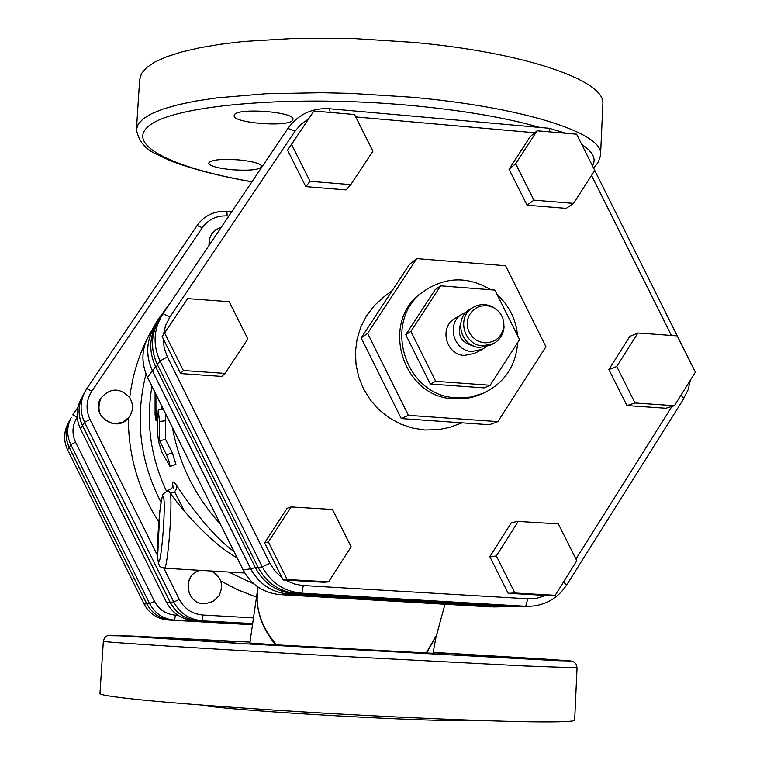 <?xml version="1.0" encoding="UTF-8"?>
<svg xmlns="http://www.w3.org/2000/svg" width="760" height="760" viewBox="0 0 760 760"><rect width="100%" height="100%" fill="white"/><g stroke="black" fill="none" stroke-linecap="round" stroke-linejoin="round"><path stroke-width="1.14" d="M485.972 346.892L482.267 349.381L471.912 351.481C453.14 351.006 445.987 322.791 462.374 313.927L466.44 312.065M473.28 345.876L473.233 345.866C461.244 342.75 457.064 335.274 460.683 323.427M473.014 307.458L469.984 309.301C453.359 318.298 460.617 346.94 479.683 347.424L490.181 345.297L493.325 343.681L482.762 345.819C463.59 345.325 456.285 316.512 473.014 307.458C479.427 303.848 486.001 303.677 492.746 306.945L497.904 310.755M503.88 325.926C504.032 317.86 500.622 311.79 493.658 307.714L489.269 306.08L484.652 305.596L480.082 306.308L475.865 308.17L472.264 311.049L469.509 314.773L467.78 319.105L467.191 323.76L467.77 328.453L469.499 332.88L472.245 336.747L475.845 339.815L480.073 341.876L484.642 342.817C495.672 342.56 502.084 336.927 503.88 325.926L504.06 327.104C503.329 334.562 499.757 340.091 493.325 343.681M482.267 349.381L474.591 353.343L464.388 355.414C445.873 354.948 438.833 327.161 454.993 318.411L462.374 313.927M310.051 181.307L291.574 144.4L313.909 111.017L354.512 114.513L372.913 151.221L350.778 184.632L310.051 181.307L305.824 186.637L287.574 150.185L291.574 144.4M287.574 150.185L313.909 111.017M305.824 186.637L346.075 189.905L350.778 184.632M515.669 163.761L537.101 130.796L576.593 134.188L594.757 170.392L573.534 203.386L533.928 200.155L515.669 163.761L509.019 169.233L530.214 136.648L537.101 130.796M533.928 200.155L527.05 205.19L566.2 208.364L573.534 203.386M527.05 205.19L509.019 169.233M637.925 332.994L677.188 335.882L695.39 372.144L674.414 405.707L635.028 402.981L616.74 366.529L637.925 332.994L629.812 336.404L608.864 369.541L616.74 366.529M635.028 402.981L626.924 405.555L665.855 408.243L674.414 405.707M626.924 405.555L608.864 369.541M558.353 523.896L576.802 560.718L555.189 595.298L514.909 593.009L496.365 555.987L518.197 521.436L558.353 523.896M514.909 593.009L508.164 593.294L547.969 595.545L555.189 595.298M508.164 593.294L489.848 556.719L496.365 555.987M489.848 556.719L511.423 522.595L518.197 521.436M351.139 546.829L328.595 581.856L287.156 579.51L268.375 541.947L291.137 506.939L332.452 509.475L351.139 546.829M303.297 585.542L301.824 593.18L525.721 606.271L527.792 598.785L301.967 585.447L294.072 583.889L285.475 580.089L324.092 582.283L328.595 581.856M285.475 580.089L283.147 579.966L287.156 579.51M283.147 579.966L264.603 542.868L268.375 541.947M264.603 542.868L287.099 508.297L291.137 506.939M225.036 373.416L183.359 370.528L164.616 333.032L187.634 298.623L229.188 301.691L247.836 338.979L225.036 373.416L221.815 376.428L180.652 373.578L183.359 370.528M180.652 373.578L162.136 336.556L164.616 333.032M162.136 336.556L187.634 298.623M440.658 285.845L494.893 290.092L519.564 339.615L490.153 385.253L435.689 381.32L410.865 331.436L440.658 285.845L435.224 289.617L405.755 334.695L410.865 331.436M435.689 381.32L430.302 384.009L484.158 387.894L490.153 385.253M430.302 384.009L405.755 334.695M517.683 342.532C515.812 366.225 504.326 383.154 483.227 393.319L470.25 397.138L456.665 397.784C403.626 396.596 380.998 318.392 425.381 290.206C446.842 276.602 468.635 276.459 490.76 289.769M497.201 294.738C509.257 305.738 516.04 319.361 517.55 335.587M483.227 393.319L475.285 396.416L467.789 398.212L454.271 398.848C401.479 397.67 378.964 319.846 423.139 291.792L425.381 290.206M497.867 421.619L489.354 424.726L401.29 418.579L361.161 337.915L409.507 264.337L416.717 258.628L505.571 265.724L545.936 346.74L497.867 421.619L408.405 415.349L367.622 333.374L416.717 258.628M401.29 418.579L408.405 415.349M361.161 337.915L367.622 333.374M462.147 422.826L449.322 427.471L438.32 429.675L424.821 430.008L412.281 428.022L400.206 423.88L388.977 417.696L378.936 409.649L370.386 399.988L363.584 389.015L358.739 377.045L356.012 364.448L355.462 351.614L357.115 338.931L360.915 326.781L366.738 315.523L374.414 305.501L383.705 297.017L392.378 290.405M152.484 370.861L155.6 366.776L255.512 567.976C263.91 583.49 276.801 592.059 294.177 593.693L516.448 606.556L504.298 606.642L288.791 594.054C271.69 592.458 259.008 584.022 250.752 568.765L152.484 370.861C145.426 355.347 146.262 340.375 155.002 325.954L158.156 321.119C149.273 335.777 148.428 350.997 155.6 366.776L157.748 365.408M177.945 615.277L175.38 615.135L174.638 620.141L171.456 620.075L251.864 624.606L168.273 620.008C157.358 619.01 149.273 613.681 144.048 604.01L67.621 449.92C63.517 441.075 63.64 432.298 67.982 423.595L69.53 420.679C65.132 429.505 65.008 438.416 69.169 447.402L67.611 449.939C63.517 441.094 63.64 432.307 67.982 423.595M69.169 447.402L146.766 603.829C152.066 613.643 160.265 619.058 171.351 620.075M154.974 325.992L154.945 326.04C146.205 340.461 145.369 355.423 152.427 370.937L250.667 568.784C258.923 584.031 271.595 592.458 288.695 594.063L507.452 606.708M171.456 620.075C160.369 619.058 152.161 613.643 146.851 603.82L69.217 447.317C65.056 438.33 65.179 429.419 69.587 420.574L71.184 417.563C66.719 426.541 66.595 435.584 70.822 444.714L75.544 442.159C71.649 433.542 72.2 425.239 77.197 417.249L77.225 417.212M211.441 571.026C221.53 577.039 224.01 585.361 218.851 596.001L213.104 601.426L205.542 603.658C186.295 605.539 181.241 574.959 200.004 570.342M205.475 603.668L205.399 603.668C186.105 605.549 181.127 574.855 199.965 570.342M114.427 423.719C100.368 420.014 95.903 411.416 101.023 397.936C110.495 387.552 120.08 387.495 129.77 397.765C133.693 404.624 133.332 411.236 128.687 417.601L122.312 422.38L114.427 423.719M128.639 417.658L128.383 417.952C116.014 433.817 89.576 414.694 100.938 398.059L100.985 398.002M209.114 245.309L209.314 239.476L211.527 234.118L215.764 229.691L221.359 227.145M208.981 245.518L209.171 239.685L211.46 234.222M82.479 425.724L170.078 602.271C176.073 613.358 185.316 619.466 197.809 620.616L193.895 620.531C181.611 619.409 172.52 613.396 166.63 602.5L80.513 428.925C75.895 418.959 76.028 409.089 80.902 399.294L82.878 395.589C77.919 405.536 77.786 415.587 82.479 425.724L80.513 428.953C75.886 418.988 76.019 409.099 80.902 399.294M157.548 555.569L89.965 419.358C85.557 409.621 86.174 400.235 91.817 391.21L202.274 227.743L197.106 225.492L86.82 388.578L82.945 395.456C77.986 405.422 77.852 415.473 82.545 425.609L170.192 602.262C176.187 613.348 185.44 619.466 197.942 620.616L251.978 623.665L197.809 620.616M158.213 410.4L159.609 421.42L159.59 440.667L166.459 454.746C168.587 459.809 169.793 463.733 170.078 466.507L161.785 452.124L158.612 441.55L157.225 431.005L158.213 410.4M165.386 413.373L165.604 439.47L159.59 440.667M165.604 439.47L172.416 452.988L175.911 464.379L170.078 466.507M155.078 392.625L155.088 414.722L156 420.527L155.895 394.259M161.88 406.324L161.975 409.345M257.973 587.033L249.84 643.017L275.661 644.822C263.863 630.562 257.678 615.353 257.117 599.184L258.001 587.062M275.661 644.822L433 653.306L436.135 636.291L426.512 653.144M233.957 551.484C210.757 534.831 185.982 499.975 176.396 485.108C177.251 489.564 175.256 492.3 170.411 493.297C180.975 508.706 210.634 543.181 237.12 557.85M168.207 490.342L168.255 490.333C171.959 488.423 173.527 486.942 172.947 485.897L173.413 487.996M174.534 491.653L184.727 511.584M176.396 485.108C172.852 480.5 171.665 480.918 172.852 486.372M168.255 490.333L170.411 493.297C172.643 507.139 167.428 570.76 164.293 568.214C160.778 565.877 159.163 570.123 157.633 557.308L159.799 511.337C161.31 500.669 162.459 494.855 163.257 493.905L168.255 490.333M151.962 386.337C145.825 422.531 150.623 457.377 166.364 490.884M235.666 643.036L202.255 641.031L235.666 643.036M515.214 658.312L456.75 655.053L515.214 658.312M433.124 652.507L463.457 654.332L433.086 652.745M179.455 638.619L233.662 641.62L179.455 638.619M103.341 641.288C99.978 641.962 204.012 648.66 335.797 656.051L524.818 665.978L577.049 667.85L576.232 664.335L574.37 662.264L571.966 661.172L567.862 660.706L433.143 652.356L549.471 659.395L570.656 660.972L558.362 660.706L244.691 643.786L110.675 635.236L249.926 642.105L131.812 636.034L107.597 635.645C105.497 636.405 104.082 638.286 103.341 641.288L99.959 693.633C101.052 695.191 116.727 697.471 146.984 700.463C190.427 704.539 259.084 709.45 332.604 713.659C406.201 717.782 476.434 720.736 522.149 721.706C554.211 722.237 571.71 721.829 574.645 720.489L574.664 720.128M471.666 720.242C446.918 723.111 226.309 710.723 202.169 705.119M292.714 120.127C289.332 127.48 232.75 123.196 234.166 115.672L234.346 114.988C236.683 107.473 294.633 111.729 292.98 119.282L292.714 120.127M238.298 159.857C252.89 161.348 260.756 163.552 261.924 166.487C259.787 169.765 249.945 170.857 232.38 169.765C217.816 168.302 209.912 166.079 208.667 163.105C210.739 159.847 220.618 158.764 238.298 159.857M602.794 105.745L602.917 102.989C603.801 80.094 523.991 52.364 413.478 42.37L354.198 38.589L296.172 38.304L243.428 41.477L220.153 44.279L199.424 47.813L181.526 51.993L166.668 56.734L155.002 61.959L146.614 67.564L141.512 73.454L139.669 79.534L136.468 129M276.526 644.879C264.233 630.648 257.763 615.41 257.117 599.184C257.716 615.381 264.043 630.6 276.089 644.85M426.351 653.144L436.212 636.072L437.855 630.99M566.428 585.105L563.568 581.894M545.718 595.422L536.968 598.206L527.792 598.785M282.093 577.856L275.139 571.32L269.904 563.322L262.267 566.865C270.864 582.739 284.041 591.508 301.824 593.18L297.198 593.494L518.082 606.404L529.083 606.347C545.167 605.577 557.697 598.452 566.684 584.981L683.819 398.582L681.045 395.086M683.487 398.829L688.104 389.728L690.403 380.123M671.935 406.438L575.957 559.028M269.904 563.322L167.39 356.905L160.027 360.971L262.267 566.865L258.181 567.539L157.349 364.486C150.1 348.565 150.964 333.212 159.923 318.421L162.63 314.269C153.548 329.26 152.684 344.831 160.027 360.971L157.329 364.553C150.071 348.631 150.945 333.25 159.923 318.421M594.738 170.43L685.767 352.963M163.428 334.618L165.604 325.403L169.898 316.986L163.011 313.699L162.63 314.269L287.935 128.402L163.011 313.699M167.39 356.905L164.207 348.013L163.191 338.647M586.663 154.232L588.591 158.108M591.546 175.389L671.384 335.454M169.898 316.986L295.07 131.129L287.935 128.402C298.205 114.342 312.103 107.787 329.631 108.765L329.574 108.765M548.957 128.259L550.059 131.907M330.144 112.413L329.631 108.765L549.053 128.259L566.143 133.294M295.07 131.129L300.998 124.279L308.398 119.054M355.727 116.926L534.783 132.762M157.386 364.572L258.181 567.539C266.646 583.195 279.661 591.841 297.198 593.494L297.16 593.484M258.153 567.482L258.115 567.53C266.579 583.186 279.604 591.831 297.179 593.494L518.054 606.404M250.752 568.765L257.858 566.998M288.791 594.054L294.528 593.256M504.298 606.642L513.665 606.147M67.63 449.948L144.03 604L146.766 603.829M251.845 624.72L168.273 620.008L251.845 624.72M175.38 615.135C165.975 614.27 159.02 609.672 154.517 601.35L75.544 442.159M220.685 580.953L237.946 589.903L256.015 596.961M128.383 417.952C128.298 455.487 138.424 490.133 158.783 521.883M170.306 302.87L158.099 319.438L147.829 337.326M147.05 338.894C138.016 357.438 132.23 377.026 129.703 397.66M254.03 584.012L228.684 572.052M161.034 502.284C139.821 461.187 134.824 418.427 146.015 374.005M252.728 617.861L202.891 615.039C192.27 614.061 184.414 608.855 179.322 599.44L163.799 568.167M202.274 227.743C208.382 219.374 216.666 215.431 227.145 215.935L228.826 216.068M72.808 414.874L77.928 407.303L72.808 414.874L77.197 417.249M69.217 447.317L70.822 444.714L149.654 603.63C155.049 613.605 163.371 619.115 174.638 620.141L251.873 624.492M146.851 603.82L149.654 603.63L154.517 601.35M193.895 620.531L251.959 623.808L193.895 620.531C181.593 619.4 172.491 613.386 166.601 602.5L80.513 428.953M170.078 602.271L166.63 602.5M165.794 420.755L159.609 421.42M172.416 452.988L166.459 454.746M157.947 413.611L156.047 413.706M426.16 653.135L436.544 635.132L437.921 630.771M163.846 498.465C165.699 512.544 160.569 569.582 158.232 561.193C155.828 554.315 159.904 497.278 162.887 495.947L163.846 498.465M172.397 427.49C179.189 464.255 195.187 496.47 220.381 524.144M251.969 181.744C170.458 167.675 121.79 143.412 151.591 123.984C180.348 104.51 295.602 94.981 408.937 105.269C461.823 110.171 505.476 117.572 539.904 127.452M581.789 144.542C593.056 151.971 596.591 159.03 592.401 165.699M600.533 155.619L600.619 153.292C601.397 132.458 521.322 106.799 410.542 97.137L351.13 93.385L321.641 92.701L265.677 93.755L216.857 97.888L196.108 100.995L178.201 104.709L163.343 108.946L151.686 113.648L143.317 118.703L138.244 124.041L136.43 129.561C138.586 141.046 145.293 149.264 156.541 154.214L170.544 160.778C191.397 168.91 218.509 175.94 251.892 181.868M504.136 606.642L490.2 606.879L280.221 594.633M490.219 606.879L280.24 594.633C263.596 593.075 251.247 584.867 243.209 570.01L243.181 569.962M250.667 568.784L243.209 570.01L147.582 377.416M152.427 370.937L147.544 377.34C140.676 362.235 141.493 347.652 150.005 333.602C141.474 347.7 140.648 362.292 147.525 377.397L243.152 570.01C251.19 584.858 263.549 593.066 280.24 594.633L288.695 594.063M227.145 215.935L226.879 211.365C214.358 210.767 204.43 215.469 197.115 225.482L86.82 388.578L91.817 391.21M86.82 388.578L84.996 391.618C79.942 401.745 79.809 411.967 84.588 422.294L89.965 419.358M82.545 425.609L84.588 422.294L173.764 602.024L179.322 599.44M170.192 602.262L173.764 602.024C179.873 613.311 189.278 619.533 201.998 620.702L202.891 615.039M197.942 620.616L251.997 623.523M437.769 631.275L436.202 636.082M493.658 307.714L492.746 306.945M685.776 352.944L686.308 354.046M586.131 153.207L586.644 154.204M521.436 606.471L529.083 606.347M518.938 606.442L516.448 606.556M144.03 604C149.264 613.672 157.339 619.01 168.273 620.008M158.441 409.498L163.352 409.279M157.51 420.394L156 420.527M436.477 635.341L444.97 604.247M574.645 720.489L577.049 667.85M593.541 167.969L598.215 162.402L600.524 155.714L602.917 102.989M507.376 606.708L493.411 606.945M244.796 573.011L164.293 568.214M231.781 211.679L226.993 211.289C214.424 210.681 204.468 215.422 197.106 225.492M154.945 326.04L150.005 333.602"/></g></svg>
